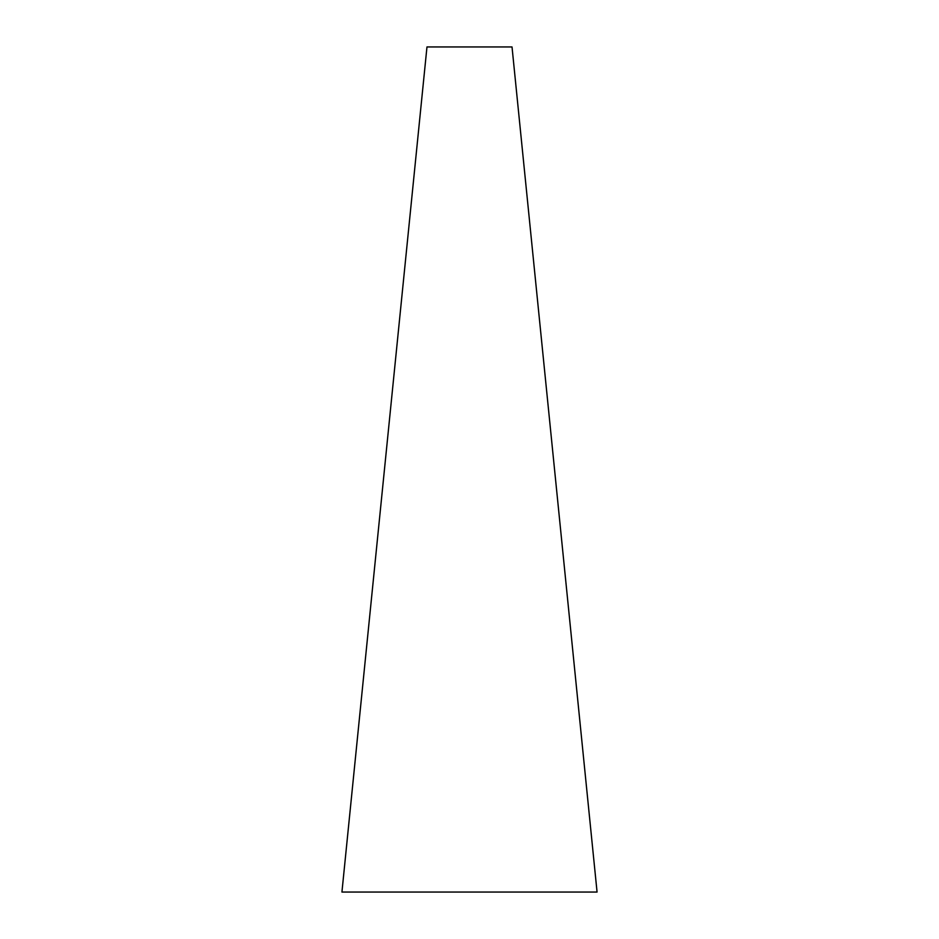 <?xml version="1.0" encoding="UTF-8"?>
<svg xmlns="http://www.w3.org/2000/svg" width="939" height="939" viewBox="0 0 939 939"><rect width="100%" height="100%" fill="white"/><g stroke="black" fill="none" stroke-linecap="round" stroke-linejoin="round"><path stroke-width="1.41" d="M512.025 46.95L426.975 46.95L341.937 892.05L597.063 892.05L512.025 46.95"/></g></svg>
